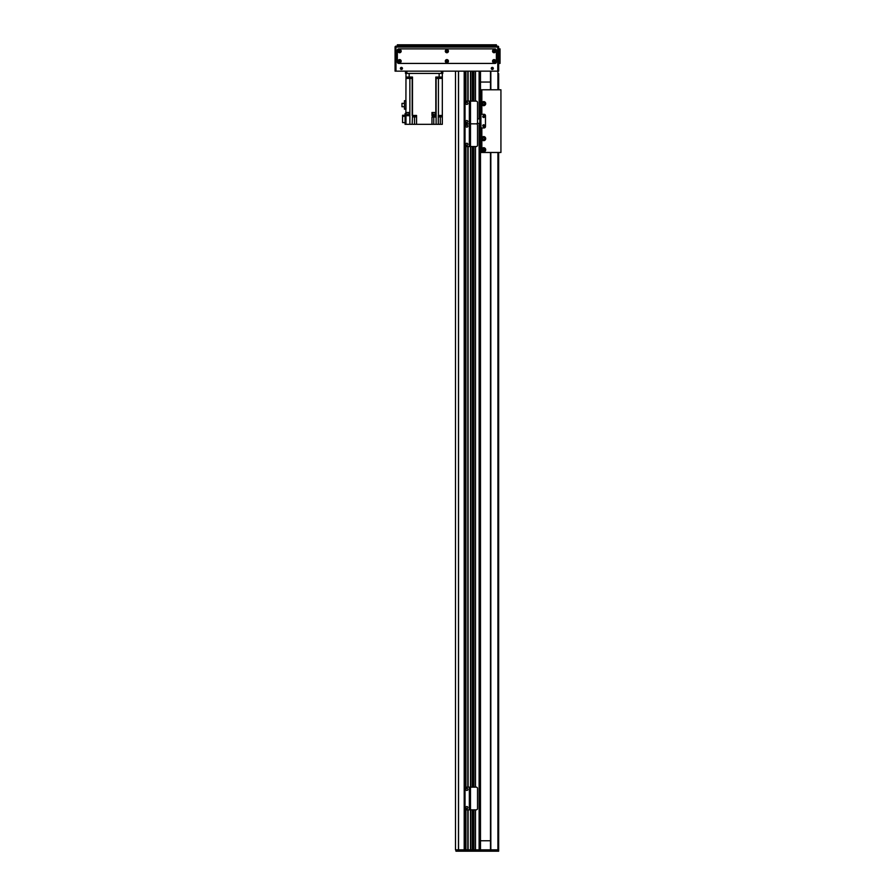<?xml version="1.0" encoding="UTF-8"?>
<svg xmlns="http://www.w3.org/2000/svg" width="896" height="896" viewBox="0 0 896 896"><rect width="100%" height="100%" fill="white"/><g stroke="black" fill="none" stroke-linecap="round" stroke-linejoin="round"><path stroke-width="1.34" d="M480.48 123.39L480.48 849.834L475.485 849.834L475.485 809.85M473.67 809.85L473.67 849.834L472.304 849.834L472.304 809.85M468.104 101.125L468.104 71.154L470.49 71.154L470.49 123.838L476.168 123.838L469.582 123.838L469.582 101.125L476.168 101.125A1.366 1.366 90.2 0 1 477.534 102.491L477.534 122.472A1.366 1.366 90.2 0 1 476.168 123.838A1.366 1.366 90 0 1 477.534 125.205L477.534 145.186A1.366 1.366 90 0 1 476.168 146.552L470.49 146.552L470.49 809.85L469.582 809.85L469.582 787.136L476.168 787.136A1.366 1.366 90.2 0 1 477.534 788.491L477.534 808.483A1.366 1.366 90.2 0 1 476.168 809.85L470.49 809.85L470.49 849.834L464.206 849.834L464.206 71.154L465.606 71.154L465.606 101.382M458.472 71.154L458.472 849.834L455.493 849.834L455.493 71.154M473.67 101.125L473.67 71.154L472.304 71.154L472.304 101.125M479.125 118.854L479.125 71.154L475.485 71.154L475.485 101.125M467.88 851.2L468.104 849.834L467.88 851.2L465.83 851.2L465.83 809.726M465.83 787.259L465.83 146.429M465.83 101.248L465.83 71.154M465.606 809.592L465.606 851.2L463.758 851.2L463.758 849.834L467.88 849.834L467.88 809.85M467.88 787.136L467.88 146.552M467.88 101.125L467.88 71.154M470.624 849.834L470.624 809.85L470.624 849.834M470.624 787.136L470.624 146.552L470.624 787.136M470.624 101.125L470.624 71.154L470.624 101.125M472.17 849.834L472.17 809.85M472.17 787.136L472.17 146.552M472.17 101.125L472.17 71.154M473.805 849.834L473.805 809.85M473.805 787.136L473.805 146.552M473.805 101.125L473.805 71.154M475.35 849.834L475.35 809.85M475.35 787.136L475.35 146.552M475.35 101.125L475.35 71.154M480.48 118.854L480.48 71.154M466.402 146.552A1.366 1.366 0 0 1 465.035 145.186L465.035 125.205A1.366 1.366 0 0 1 466.402 123.838A1.366 1.366 0 0 1 465.035 122.472L465.035 102.491A1.366 1.366 0 0 1 466.402 101.125L469.347 101.125L469.347 123.838L466.402 123.838L469.347 123.838L469.347 146.552L466.402 146.552M469.582 146.552L469.582 123.838L470.49 123.838L470.49 146.552L469.347 146.552M466.85 143.259A1.019 1.019 0 0 1 467.734 144.794A1.019 1.019 0 0 1 465.965 144.794A1.019 1.019 0 0 1 466.85 143.259M466.85 125.093A1.019 1.019 0 0 1 467.734 126.616A1.019 1.019 0 0 1 465.965 126.616A1.019 1.019 0 0 1 466.85 125.093M490.482 82.051L480.48 82.051M480.48 840.75L490.482 840.75M481.846 137.682A2.05 2.05 0 0 1 484.949 137.032A2.05 2.05 0 0 1 484.949 140.202A2.05 2.05 0 0 1 481.846 139.552L481.846 127.938L484.12 127.938A1.366 1.366 0 0 0 485.475 126.571L485.475 115.674L485.475 126.571A1.366 1.366 0 0 1 484.12 127.938L480.939 127.938L480.939 152.477L500.931 152.477L500.931 89.779L481.846 89.779L481.846 102.693A2.05 2.05 0 0 1 484.949 102.043A2.05 2.05 0 0 1 484.949 105.224A2.05 2.05 0 0 1 481.846 104.574L481.846 102.693M481.846 104.574L481.846 114.307L484.12 114.307A1.366 1.366 0 0 1 485.475 115.674A1.366 1.366 0 0 0 484.12 114.307L480.939 114.307L480.939 118.854L477.534 118.854M477.176 123.39L480.939 123.39L480.939 127.938M483.661 126.571A0.907 0.907 0 0 1 482.877 125.216A0.907 0.907 0 0 1 484.445 125.216A0.907 0.907 0 0 1 483.661 126.571M483.661 117.488A0.907 0.907 0 0 1 482.877 116.122A0.907 0.907 0 0 1 484.445 116.122A0.907 0.907 0 0 1 483.661 117.488M480.76 123.39L480.76 118.854M484.568 138.611L484.568 138.611A0.907 0.907 0 0 1 483.213 139.406A0.907 0.907 0 0 1 483.213 137.827A0.907 0.907 0 0 1 484.568 138.611M482.754 138.611L483.067 137.928M484.781 138.611A1.12 1.12 0 0 1 483.101 139.586A1.12 1.12 0 0 1 483.101 137.648A1.12 1.12 0 0 1 484.781 138.611M482.866 150.181L484.456 150.181L482.877 150.203M483.157 148.994L484.176 148.994M484.568 149.744A0.907 0.907 0 0 1 483.213 150.528A0.907 0.907 0 0 1 483.213 148.96A0.907 0.907 0 0 1 484.568 149.744M484.781 149.744A1.12 1.12 0 0 1 483.101 150.718A1.12 1.12 0 0 1 483.101 148.781A1.12 1.12 0 0 1 484.781 149.744M484.568 103.634L484.568 103.634A0.907 0.907 0 0 1 483.213 104.418A0.907 0.907 0 0 1 483.213 102.85A0.907 0.907 0 0 1 484.568 103.634M482.754 103.634L483.067 102.95M484.781 103.634A1.12 1.12 0 0 1 483.101 104.597A1.12 1.12 0 0 1 483.101 102.67A1.12 1.12 0 0 1 484.781 103.634M481.622 149.744L481.846 148.814A2.05 2.05 0 0 1 484.949 148.154A2.05 2.05 0 0 1 484.949 151.334A2.05 2.05 0 0 1 481.846 150.685L481.622 149.744M480.48 89.779L481.846 89.779M480.939 89.779L480.939 114.307M484.4 125.664A0.739 0.739 0 0 0 483.291 125.026A0.739 0.739 0 0 0 483.291 126.302A0.739 0.739 0 0 0 484.4 125.664M484.4 116.581A0.739 0.739 0 0 0 483.291 115.942A0.739 0.739 0 0 0 483.291 117.219A0.739 0.739 0 0 0 484.4 116.581M480.939 95.458L480.939 96.701M480.939 130.435L480.939 131.69M483.213 851.2L498.658 851.2L498.658 152.477L498.658 849.834L483.213 849.834L483.213 851.2L468.104 851.2M498.658 73.64L498.658 89.779L498.658 73.64M490.482 71.154L490.482 89.779L490.482 71.154M490.482 152.477L490.482 849.834L490.482 152.477M478.363 851.2L479.606 851.2M468.104 809.85L468.104 849.834L478.666 849.834L478.666 851.178M463.758 851.2L455.952 851.2L455.952 849.834L463.758 849.834M479.125 123.39L479.125 849.834L483.213 849.834M480.939 851.2L480.939 849.834M466.85 120.546A1.019 1.019 0 0 1 467.734 122.08A1.019 1.019 0 0 1 465.965 122.08A1.019 1.019 0 0 1 466.85 120.546M466.85 102.368A1.019 1.019 0 0 1 467.734 103.902A1.019 1.019 0 0 1 465.965 103.902A1.019 1.019 0 0 1 466.85 102.368M466.402 809.85A1.366 1.366 0 0 1 465.035 808.483L465.035 788.491A1.366 1.366 0 0 1 466.402 787.136L469.347 787.136L469.347 809.85L466.402 809.85M466.85 806.557A1.019 1.019 0 0 1 467.734 808.091A1.019 1.019 0 0 1 465.965 808.091A1.019 1.019 0 0 1 466.85 806.557M466.85 788.379A1.019 1.019 0 0 1 467.734 789.914A1.019 1.019 0 0 1 465.965 789.914A1.019 1.019 0 0 1 466.85 788.379M408.307 78.422L408.307 77.056M412.496 78.422L412.496 77.056L405.978 77.056L405.978 73.416L405.978 78.422L412.496 78.422L412.485 115.45L416.562 115.45L416.562 124.309L431.962 124.309L431.962 117.04L436.106 117.04L436.106 124.309L442.322 124.309L442.322 78.422L435.814 78.422L435.814 112.493L431.962 112.493L431.962 115.674L435.814 115.674L435.814 117.04M412.306 77.056L412.306 78.422M409.192 112.952L409.192 114.128L406.011 114.128L406.011 112.952L405.07 113.624L405.07 124.309L405.978 124.309L405.978 115.674L409.797 115.674L409.808 112.493L405.877 112.493L405.978 78.422M405.978 100.722L405.978 109.155L404.432 109.155L404.432 100.722L405.978 100.722M405.877 112.493L409.326 112.493M405.978 113.624L405.978 124.309L412.171 124.309L412.485 115.45M442.322 78.422L442.322 73.416L442.322 77.056L435.803 77.056L435.803 78.422M409.158 77.056L409.158 73.416L439.141 73.416L439.141 77.056M432.286 112.493L435.736 112.493M435.814 112.493L435.814 115.674M438.278 124.309L438.278 115.45L442.322 115.45M436.117 78.422L436.117 124.309L433.776 124.309L433.776 117.04M431.962 124.309L433.776 124.309M413.269 115.987L413.269 116.894L414.523 116.894L414.512 124.309L416.562 124.309M414.512 124.309L412.171 124.309M409.797 113.4L409.192 113.4M405.07 122.629L402.573 122.629L402.573 116.312L405.07 116.312M402.573 116.312L402.573 115.259L405.07 115.259M415.856 115.674L413.179 115.674L415.878 115.45M414.523 116.894L415.766 116.894L415.766 115.987M438.939 115.45L441.672 115.45M438.962 115.674L441.65 115.674M439.051 115.987L439.051 116.894L441.549 116.894L441.549 115.987M404.432 106.736L401.979 106.736L401.979 103.354L404.432 103.354M439.992 77.056L439.992 78.422M435.994 77.056L435.994 78.422M432.421 112.952L432.421 114.128L435.602 114.128L435.602 112.952M405.518 71.154L405.518 73.416L406.885 73.416L406.885 71.154M441.414 71.154L441.414 73.416L406.885 73.416M441.414 73.416L442.781 73.416L442.781 71.154M500.024 50.254L500.024 62.059L498.658 62.059L498.658 50.254L500.024 50.254L500.024 48.888L498.658 48.888M498.658 63.426L500.024 63.426L500.024 62.059M491.277 68.421A1.019 1.019 0 0 1 492.811 67.536A1.019 1.019 0 0 1 492.811 69.306A1.019 1.019 0 0 1 491.277 68.421M400.411 68.421A1.019 1.019 0 0 1 401.946 67.536A1.019 1.019 0 0 1 401.946 69.306A1.019 1.019 0 0 1 400.411 68.421M395.976 46.166A0.907 0.907 0 0 0 395.069 47.074L395.976 47.074L395.976 46.166A0.907 0.907 0 0 0 395.069 47.074L395.069 71.154L395.976 71.154L395.976 47.074L498.658 47.074A0.907 0.907 0 0 0 497.75 46.166L497.75 71.154L498.658 71.154L498.658 47.074A0.907 0.907 0 0 0 497.75 46.166L395.976 46.166M395.069 71.154L395.069 47.074M494.67 61.152L493.83 61.634L493.83 60.67L494.67 61.152M400.176 51.162L399.336 51.643L399.336 50.68L400.176 51.162M447.418 61.152L446.589 61.634L446.589 60.67L447.418 61.152M447.418 51.162L446.589 51.643L446.589 50.68L447.418 51.162M400.176 61.152L399.336 61.634L399.336 60.67L400.176 61.152M494.67 51.162L493.83 51.643L493.83 50.68L494.67 51.162M497.75 71.154L395.976 71.154M493.035 68.421A0.739 0.739 0 0 1 491.926 69.059A0.739 0.739 0 0 1 491.926 67.782A0.739 0.739 0 0 1 493.035 68.421M402.17 68.421A0.739 0.739 0 0 1 401.061 69.059A0.739 0.739 0 0 1 401.061 67.782A0.739 0.739 0 0 1 402.17 68.421M496.384 44.8L495.018 44.8L495.018 46.166L496.384 46.166L496.384 44.8M398.709 44.8L397.342 44.8L397.342 46.166L398.709 46.166L398.709 44.8L495.018 44.8M495.018 46.166L398.709 46.166M400.389 61.152A0.773 0.773 0 0 0 399.235 60.491A0.773 0.773 0 0 0 399.235 61.824A0.773 0.773 0 0 0 400.389 61.152M401.184 61.152A1.568 1.568 0 0 1 398.832 62.507A1.568 1.568 0 0 1 398.832 59.797A1.568 1.568 0 0 1 401.184 61.152M494.883 51.162A0.773 0.773 0 0 0 493.73 50.49A0.773 0.773 0 0 0 493.73 51.834A0.773 0.773 0 0 0 494.883 51.162M495.678 51.162A1.568 1.568 0 0 1 493.326 52.517A1.568 1.568 0 0 1 493.326 49.806A1.568 1.568 0 0 1 495.678 51.162M447.642 61.152A0.773 0.773 0 0 0 446.477 60.491A0.773 0.773 0 0 0 446.477 61.824A0.773 0.773 0 0 0 447.642 61.152M448.437 61.152A1.568 1.568 0 0 1 446.085 62.507A1.568 1.568 0 0 1 446.085 59.797A1.568 1.568 0 0 1 448.437 61.152M447.642 51.162A0.773 0.773 0 0 0 446.477 50.49A0.773 0.773 0 0 0 446.477 51.834A0.773 0.773 0 0 0 447.642 51.162M448.437 51.162A1.568 1.568 0 0 1 446.085 52.517A1.568 1.568 0 0 1 446.085 49.806A1.568 1.568 0 0 1 448.437 51.162M494.883 61.152A0.773 0.773 0 0 0 493.73 60.491A0.773 0.773 0 0 0 493.73 61.824A0.773 0.773 0 0 0 494.883 61.152M495.678 61.152A1.568 1.568 0 0 1 493.326 62.507A1.568 1.568 0 0 1 493.326 59.797A1.568 1.568 0 0 1 495.678 61.152M400.389 51.162A0.773 0.773 0 0 0 399.235 50.49A0.773 0.773 0 0 0 399.235 51.834A0.773 0.773 0 0 0 400.389 51.162M401.184 51.162A1.568 1.568 0 0 1 398.832 52.517A1.568 1.568 0 0 1 398.832 49.806A1.568 1.568 0 0 1 401.184 51.162M496.384 62.059A1.366 1.366 0 0 1 495.018 63.426L398.709 63.426A1.366 1.366 0 0 1 397.342 62.059L397.342 50.254A1.366 1.366 0 0 1 398.709 48.888L495.018 48.888A1.366 1.366 0 0 1 496.384 50.254L496.384 62.059M465.606 787.382L465.606 146.294M464.218 849.834L464.218 71.154M458.539 849.834L458.539 71.154M465.92 849.834L465.92 809.76M465.92 808.002L465.92 807.15M465.92 789.824L465.92 788.984M465.92 787.214L465.92 146.462M465.92 144.704L465.92 143.864M465.92 126.526L465.92 125.686M465.92 121.99L465.92 121.15M465.92 103.813L465.92 102.973M465.92 101.214L465.92 71.154M467.79 849.834L467.79 809.85M467.79 808.002L467.79 807.15M467.79 789.824L467.79 788.984M467.79 787.136L467.79 146.552M467.79 144.704L467.79 143.864M467.79 126.526L467.79 125.686M467.79 121.99L467.79 121.15M467.79 103.813L467.79 102.973M467.79 101.125L467.79 71.154M468.104 787.136L468.104 146.552M472.304 787.136L472.304 146.552M473.67 787.136L473.67 146.552M475.485 787.136L475.485 146.552M480.894 123.39L480.894 118.854M479.797 118.854L479.797 123.39M481.846 139.552L481.846 148.814M481.846 150.685L481.846 152.477M490.84 71.154L490.84 89.779M490.84 152.477L490.84 849.834M497.907 71.154L497.907 89.779M497.907 152.477L497.907 851.2M459.29 851.2L459.29 849.834M458.864 851.2L458.864 849.834M490.974 851.2L490.974 849.834M489.619 851.2L489.619 849.834M409.864 124.309L409.864 78.422M412.182 115.45L412.182 78.422M438.435 115.45L438.435 78.422M407.971 114.128L407.971 115.674M433.776 115.674L433.776 114.128M440.317 116.894L440.317 124.309"/></g></svg>
